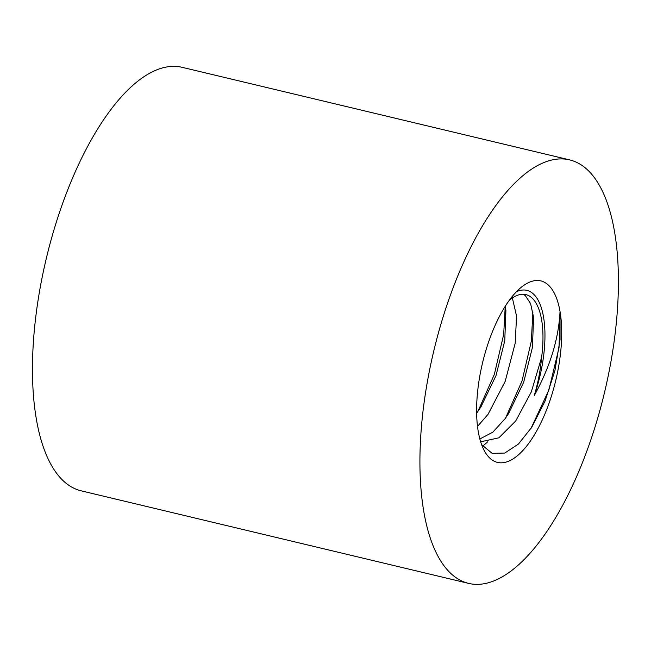 <?xml version="1.0" encoding="UTF-8"?>
<svg xmlns="http://www.w3.org/2000/svg" width="651" height="651" viewBox="0 0 651 651"><rect width="100%" height="100%" fill="white"/><g stroke="black" fill="none" stroke-linecap="round" stroke-linejoin="round"><path stroke-width="0.98" d="M501.539 577.217A217.694 87.852 -76.6 0 1 468.574 583.386A217.694 87.852 -76.6 0 1 433.712 351.239A217.694 87.852 -76.6 0 1 569.739 159.91A217.694 87.852 -76.6 0 1 612.209 354.242A217.694 87.852 -76.6 0 1 501.539 577.217M516.471 291.713A80.854 32.631 -76.6 0 1 543.528 316.947A80.854 32.631 -76.6 0 1 534.308 395.466C550.119 366.741 558.696 338.764 560.039 311.528A93.296 37.652 -76.6 0 1 536.92 430.498A93.296 37.652 -76.6 0 1 483.555 449.231A93.296 37.652 -76.6 0 1 482.537 362.9A93.296 37.652 -76.6 0 1 522.468 286.35A93.296 37.652 -76.6 0 1 560.039 311.528L560.031 339.814L554.929 370.59L545.09 401.04L531.696 427.349L518.416 444.063L504.753 453.055L492.14 453.356L481.886 444.885M468.574 583.386L81.115 490.821A217.694 87.852 -76.6 0 1 46.254 258.675A217.694 87.852 -76.6 0 1 182.28 67.346L569.739 159.91M534.308 395.466C538.06 382.812 540.485 370.126 541.599 357.407A76.501 30.874 103.4 0 0 525.862 294.594A76.501 30.874 103.4 0 0 509.416 300.16M523.282 294.252L525.243 295.546L530.589 303.594L533.576 317.257L532.437 347.398L523.689 382.17L508.529 413.654L505.29 418.471L492.856 432.158L479.844 438.977M505.322 306.173L505.9 310.641L504.761 340.79L496.013 375.562L480.853 407.038L476.63 413.222M560.12 312.35L559.022 347.732L548.842 390.152L530.89 428.61M532.884 312.146L531.346 341.124L522.021 381.014L505.534 418.121M487.664 441.866L482.773 446.114M505.241 306.304L503.671 334.508L494.345 374.406L477.858 411.513M541.599 357.407L531.314 391.918L515.714 420.961L498.853 437.822L482.22 441.476L480.422 441.053M512.077 296.693L516.568 316.134L515.185 343.28L505.176 381.421L488.038 414.345L477.5 426.405"/></g></svg>
